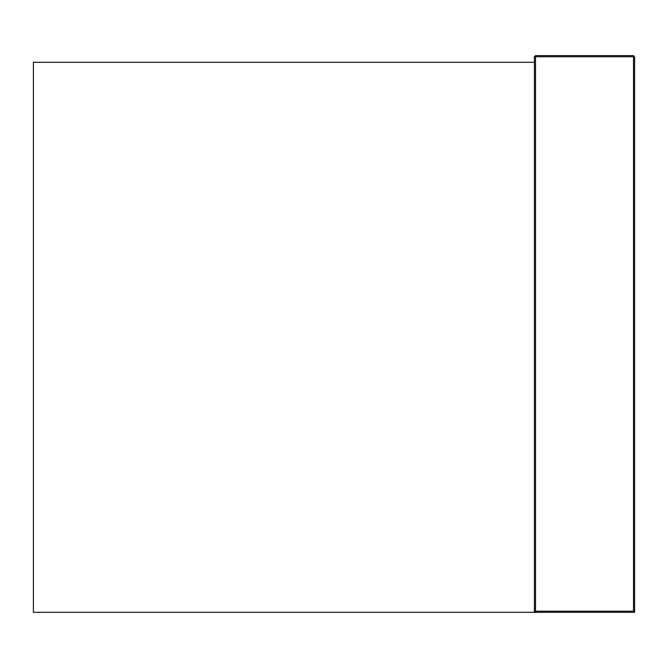 <?xml version="1.0" encoding="UTF-8"?>
<svg xmlns="http://www.w3.org/2000/svg" width="668" height="668" viewBox="0 0 668 668"><rect width="100%" height="100%" fill="white"/><g stroke="black" fill="none" stroke-linecap="round" stroke-linejoin="round"><path stroke-width="1" d="M534.4 612.305L33.4 612.305L534.4 612.305L535.511 611.187L535.511 55.636L534.4 56.747L535.511 55.636L633.489 55.636L634.6 56.747L634.6 612.305L633.489 611.187L633.489 56.747L534.4 56.747L534.4 612.305L634.6 612.305M33.4 612.305L33.4 62.316L534.4 62.316M535.511 611.187L633.489 611.187M634.6 56.747L633.489 56.747L633.489 55.636"/></g></svg>

